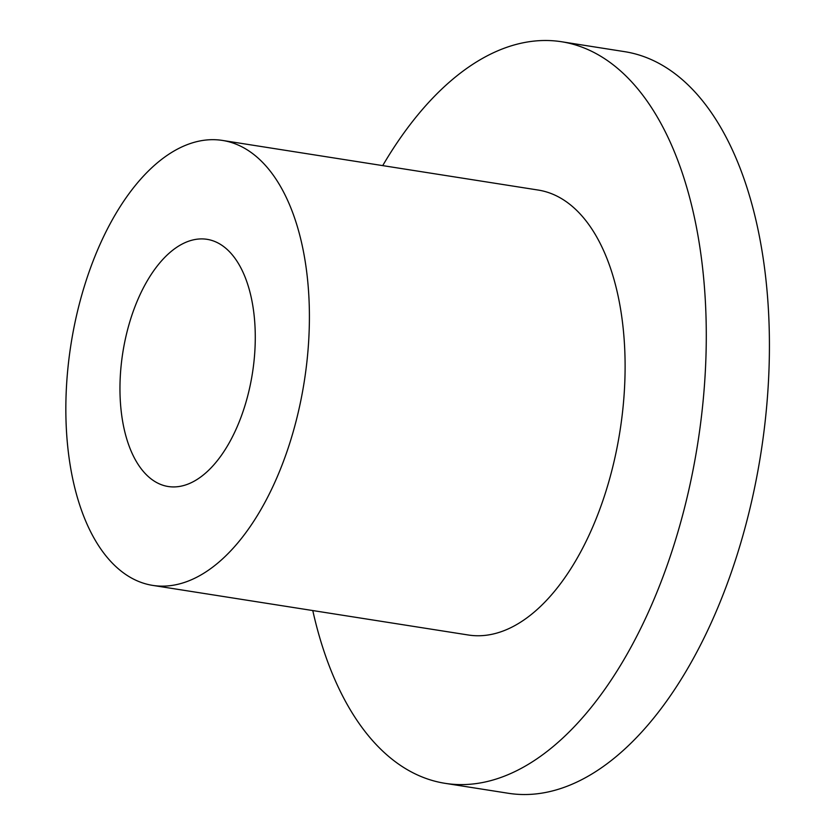 <?xml version="1.0" encoding="UTF-8"?>
<svg xmlns="http://www.w3.org/2000/svg" width="835" height="835" viewBox="0 0 835 835"><rect width="100%" height="100%" fill="white"/><g stroke="black" fill="none" stroke-linecap="round" stroke-linejoin="round"><path stroke-width="1.25" d="M174.818 584.949A225.199 118.111 -81.1 0 0 307.04 360.532A225.199 118.111 -81.1 0 0 222.59 140.447A225.199 118.111 -81.1 0 0 70.944 344.573A225.199 118.111 -81.1 0 0 152.648 585.387A225.199 118.111 -81.1 0 0 174.818 584.949M222.59 140.447L538.283 190.067A225.199 118.111 98.9 0 1 622.743 410.152A225.199 118.111 98.9 0 1 490.521 634.569A225.199 118.111 98.9 0 1 468.351 635.007L152.648 585.387M180.506 486.262A125.114 65.621 98.9 0 1 168.19 486.513A125.114 65.621 98.9 0 1 121.273 364.248A125.114 65.621 98.9 0 1 194.732 239.572A125.114 65.621 98.9 0 1 207.049 239.321A125.114 65.621 98.9 0 1 253.965 361.597A125.114 65.621 98.9 0 1 180.506 486.262M312.781 610.562A375.343 196.851 -81.1 0 0 445.045 783.324A375.343 196.851 -81.1 0 0 697.789 443.103A375.343 196.851 -81.1 0 0 561.6 41.75A375.343 196.851 -81.1 0 0 524.662 42.491A375.343 196.851 -81.1 0 0 382.712 165.612M561.6 41.75L624.737 51.676A375.343 196.851 98.9 0 1 760.925 453.029A375.343 196.851 98.9 0 1 508.181 793.25L445.045 783.324"/></g></svg>
